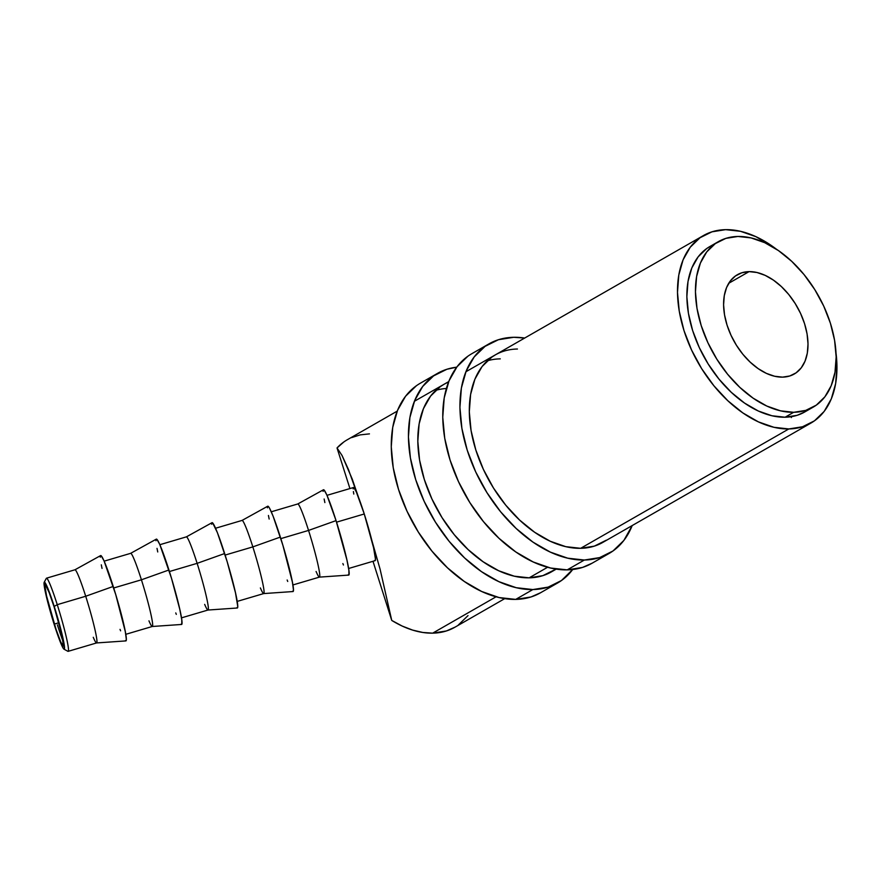 <?xml version="1.0" encoding="UTF-8"?>
<svg xmlns="http://www.w3.org/2000/svg" width="881" height="881" viewBox="0 0 881 881"><rect width="100%" height="100%" fill="white"/><g stroke="black" fill="none" stroke-linecap="round" stroke-linejoin="round"><path stroke-width="1.32" d="M63.961 649.154L67.881 651.301A38.147 2.896 -106.5 0 0 57.254 604.663L54.215 606.403A34.965 2.654 73.5 0 1 63.961 649.154A34.965 2.654 73.5 0 1 54.336 624.926L62.815 647.612L64.313 649.088L64.5 647.898L62.749 637.326L52.221 600.291L47.001 586.317L44.237 582.231L44.259 585.854L47.089 599.41L54.336 624.926A34.965 2.654 73.5 0 1 44.204 582.286A34.965 2.654 73.5 0 1 54.215 606.403L57.254 604.663A38.147 2.896 73.5 0 1 68.123 651.345L96.58 642.943A38.147 2.896 -106.5 0 0 85.71 596.25L57.254 604.663L85.71 596.25A38.147 2.896 73.5 0 1 96.536 642.943A38.147 2.896 73.5 0 1 93.254 637.293M57.386 624.871A38.147 2.896 -106.5 0 0 63.256 641.908A38.147 2.896 73.5 0 1 57.386 624.871M749.07 271.623L728.73 283.286L749.07 271.623L741.824 272.78L735.503 275.918L730.349 280.907L726.561 287.58L724.281 295.664L723.587 304.848L724.523 314.781L727.045 325.089L731.054 335.364L736.395 345.22L742.87 354.283L750.227 362.179L758.178 368.632L766.426 373.39L774.652 376.253L782.537 377.134A57.221 35.945 -119.8 0 1 730.338 333.8A57.221 35.945 -119.8 0 1 737.342 274.74A57.221 35.945 -119.8 0 1 749.07 271.623A57.221 35.945 -119.8 0 1 801.258 314.958A57.221 35.945 -119.8 0 1 794.255 374.018A57.221 35.945 -119.8 0 1 782.537 377.134L789.772 375.978L796.094 372.839L801.247 367.84L805.036 361.177L807.326 353.094L808.009 343.909L807.073 333.976L804.562 323.668L800.543 313.383L795.202 303.538L788.726 294.474L781.37 286.567L773.419 280.125L765.171 275.368L756.944 272.504L749.07 271.623M54.336 624.078A31.782 2.412 73.5 0 1 45.272 585.171A31.782 2.412 73.5 0 1 54.226 607.24L61.978 635.355L63.41 646.048L60.888 642.337L56.142 629.64L46.572 595.974L44.975 586.35L45.669 585.358L49.072 592.384L54.226 607.24A31.782 2.412 73.5 0 1 63.278 646.147A31.782 2.412 73.5 0 1 54.336 624.078L58.807 622.757L54.336 624.078M96.536 642.943L125.851 640.916A44.502 3.381 -106.5 0 0 113.231 586.438L85.71 596.25L113.231 586.438A44.502 3.381 -106.5 0 0 100.643 555.57L74.929 569.798A38.147 2.896 73.5 0 1 85.71 596.25A38.147 2.896 -106.5 0 0 74.973 569.776L46.506 578.178A38.147 2.896 73.5 0 1 57.254 604.663A38.147 2.896 -106.5 0 0 46.33 578.354L44.204 582.286M125.774 634.32L152.292 626.479A38.147 2.896 -106.5 0 0 141.423 579.797L113.715 587.979L141.423 579.797A38.147 2.896 73.5 0 1 152.248 626.49A38.147 2.896 73.5 0 1 148.955 620.841M152.248 626.49L181.563 624.464A44.502 3.381 -106.5 0 0 168.932 569.985L141.423 579.797L168.932 569.985A44.502 3.381 -106.5 0 0 156.355 539.117L130.641 553.334A38.147 2.896 73.5 0 1 141.423 579.797A38.147 2.896 -106.5 0 0 130.685 553.323L104.167 561.153M181.486 617.856L208.004 610.026A38.147 2.896 -106.5 0 0 197.135 563.344L169.427 571.527L197.135 563.344A38.147 2.896 73.5 0 1 207.949 610.037A38.147 2.896 73.5 0 1 204.667 604.388M207.949 610.037L237.275 608A44.502 3.381 -106.5 0 0 224.644 553.532L197.135 563.344L224.644 553.532A44.502 3.381 -106.5 0 0 212.057 522.664L186.343 536.881A38.147 2.896 73.5 0 1 197.135 563.344A38.147 2.896 -106.5 0 0 186.387 536.859L159.879 544.7M237.198 601.404L263.716 593.574A38.147 2.896 -106.5 0 0 252.836 546.892L225.129 555.074L252.836 546.892A38.147 2.896 73.5 0 1 263.661 593.585A38.147 2.896 73.5 0 1 260.38 587.924M263.661 593.585L292.977 591.547A44.502 3.381 -106.5 0 0 280.356 537.08L252.836 546.892L280.356 537.08A44.502 3.381 -106.5 0 0 267.769 506.201L242.055 520.429A38.147 2.896 73.5 0 1 252.836 546.892A38.147 2.896 -106.5 0 0 242.099 520.407L215.581 528.237M292.899 584.951L319.418 577.121A38.147 2.896 -106.5 0 0 308.548 530.428L280.841 538.621L308.548 530.428A38.147 2.896 73.5 0 1 319.374 577.121A38.147 2.896 73.5 0 1 316.081 571.472M319.374 577.121L348.689 575.095A44.502 3.381 -106.5 0 0 336.057 520.616L308.548 530.428L336.057 520.616L326.884 495.056L324.087 489.99L323.36 489.869L323.118 491.378M836.025 353.083L836.95 366.188L835.651 383.543L831.334 398.807L824.176 411.405L814.44 420.843L802.503 426.767L788.825 428.948L580.645 548.312L788.825 428.948L773.936 427.296L758.409 421.878L742.826 412.903L727.805 400.712L713.907 385.779L701.672 368.676L691.585 350.054L684.008 330.639L679.251 311.18L677.489 292.415L678.788 275.059L683.094 259.796L690.264 247.198L699.999 237.76L711.936 231.835L725.614 229.655A108.077 67.892 -119.8 0 1 776.502 249.268L756.03 236.725L740.503 231.307L725.614 229.655A108.077 67.892 -119.8 0 0 703.456 235.546A108.077 67.892 -119.8 0 0 690.241 347.103A108.077 67.892 -119.8 0 0 788.825 428.948A108.077 67.892 -119.8 0 0 810.972 423.056A108.077 67.892 -119.8 0 0 836.025 353.094M547.575 567.265L529.151 577.837L547.575 567.265M348.612 568.498L375.13 560.657A38.147 2.896 -106.5 0 0 364.26 513.975L380.085 569.17L391.748 620.433A108.077 67.892 60.2 0 0 432.67 633.153L496.08 596.789L432.67 633.153A108.077 67.892 60.2 0 0 454.816 627.272L504.736 598.64M791.336 417.561L791.7 416.361M718.367 241.647L709.789 246.57A95.357 59.908 60.2 0 0 698.126 345.011A95.357 59.908 60.2 0 0 785.103 417.22L793.693 412.297A95.357 59.908 -119.8 0 1 706.705 340.088A95.357 59.908 -119.8 0 1 718.367 241.647A95.357 59.908 -119.8 0 1 737.915 236.46L751.053 237.914L764.752 242.693L778.496 250.611L791.755 261.371L804.012 274.542L814.804 289.64L823.713 306.059L830.398 323.195L834.593 340.363L836.157 356.926L835.001 372.234L831.201 385.713L824.88 396.824L816.291 405.15L805.752 410.381L793.693 412.297L785.103 417.22A95.357 59.908 60.2 0 0 804.65 412.022L813.229 407.11A95.357 59.908 -119.8 0 1 793.693 412.297L780.555 410.843L766.844 406.064L753.101 398.146L739.842 387.387L727.585 374.216L716.793 359.118L707.884 342.698L701.199 325.563L697.003 308.394L695.45 291.831L696.596 276.524L700.406 263.045L706.727 251.933L715.317 243.608L725.845 238.377L737.915 236.46A95.357 59.908 -119.8 0 1 824.891 308.669A95.357 59.908 -119.8 0 1 813.229 407.11M374.656 560.437L375.273 560.547L375.482 559.248L373.566 547.707L364.26 513.975L336.553 522.158L364.26 513.975A38.147 2.896 -106.5 0 0 353.523 487.501L327.005 495.331M397.221 411.13L347.301 439.751A108.077 67.892 60.2 0 0 337.027 447.944L342.004 455.411L348.502 469.617L364.26 513.975L380.085 569.17L391.748 620.433L372.993 561.296L391.748 620.433L402.188 626.061L412.605 630.091L422.825 632.47L432.67 633.153L446.337 630.972L455.048 627.129M710.009 246.449L706.727 248.519L698.137 256.856L691.816 267.967L688.017 281.435L686.861 296.754L688.424 313.306L692.62 330.485L699.305 347.621L708.214 364.04L719.006 379.127L731.263 392.309L744.522 403.058L758.266 410.987L771.965 415.766L785.103 417.22L797.173 415.303L804.86 411.912M458.274 625.058L468.009 615.61M369.447 433.87L360.142 434.895L351.541 437.626M343.799 441.998L337.027 447.944L349.922 488.559L337.027 447.944L342.004 455.411L352.191 478.956L364.26 513.975L356.387 492.072L353.997 487.722L353.369 487.622L353.171 488.911M353.391 491.554L353.788 494.054M324.142 499.009L324.869 502.588M342.874 563.565L343.436 564.996M348.193 574.819L348.92 574.952L348.887 570.348L346.916 559.975L336.057 520.616A44.502 3.381 -106.5 0 0 323.481 489.748L297.767 503.976A38.147 2.896 73.5 0 1 308.548 530.428A38.147 2.896 -106.5 0 0 297.811 503.954L271.293 511.784M292.481 591.283L293.208 591.404L293.439 589.896L292.426 582.253L282.889 545.306L273.132 516.266L269.564 508.194L268.375 506.443L267.648 506.322L267.417 507.83M268.43 515.462L269.157 519.041M287.162 580.017L287.724 581.46M236.769 607.736L237.496 607.857L237.738 606.348L235.502 592.88L227.188 561.759L217.431 532.719L212.662 522.896L211.936 522.774L211.704 524.283M181.068 624.188L181.794 624.31L181.761 619.717L179.79 609.344L171.476 578.211L159.758 544.425L156.961 539.359L156.234 539.227L155.992 540.747M157.016 548.378L157.743 551.958M175.748 612.923L176.31 614.365M125.355 640.641L126.082 640.762L126.313 639.254L125.3 631.622L115.763 594.675L104.046 560.878L101.249 555.812L100.522 555.691L100.291 557.199M101.304 564.831L102.031 568.41M120.036 629.375L120.598 630.818M609.112 553.455A120.785 75.876 -119.8 0 0 632.195 525.561L623.869 540.427L612.989 550.977L599.653 557.596L584.367 560.03L567.199 569.875A120.785 75.876 60.2 0 0 591.955 563.289L609.112 553.455A120.785 75.876 -119.8 0 1 584.367 560.03L567.727 558.18L550.361 552.123L532.95 542.101L516.156 528.479L500.628 511.784L486.962 492.666L475.674 471.864L467.216 450.169L461.897 428.408L459.926 407.429L461.38 388.036L466.203 370.978L474.209 356.904L485.09 346.354L498.426 339.725L513.711 337.291A120.785 75.876 -119.8 0 1 524.68 338.051L513.711 337.291A120.785 75.876 -119.8 0 0 488.955 343.876L471.787 353.721A120.785 75.876 60.2 0 0 457.019 478.405A120.785 75.876 60.2 0 0 567.199 569.875L584.367 560.03A120.785 75.876 -119.8 0 1 474.187 468.56A120.785 75.876 -119.8 0 1 488.955 343.876M500.265 358.864A108.077 67.892 60.2 0 0 487.27 360.825M602.791 542.421A108.077 67.892 -119.8 0 1 580.645 548.312A108.077 67.892 -119.8 0 1 482.061 466.467A108.077 67.892 -119.8 0 1 495.276 354.911A108.077 67.892 -119.8 0 1 517.422 349.019M495.529 354.757L491.818 357.113L482.083 366.562L474.914 379.16L470.608 394.424L469.309 411.768L471.071 430.545L475.828 450.004L483.405 469.419L493.492 488.041L505.727 505.143L519.625 520.076L534.646 532.256L550.229 541.242L565.756 546.66L580.645 548.312L594.323 546.132L606.26 540.207M467.921 356.188L457.041 366.738L449.035 380.823L444.211 397.882L442.758 417.275L444.729 438.253L450.048 460.003L458.516 481.709L469.793 502.511L483.471 521.629L498.998 538.313L515.792 551.935L533.203 561.968L550.559 568.025L567.199 569.875L582.484 567.441L592.219 563.146M557.629 582.98A120.785 75.876 -119.8 0 0 572.705 569.511L561.494 580.502L548.158 587.12L532.873 589.554L515.704 599.399A120.785 75.876 60.2 0 0 540.46 592.814L557.629 582.98A120.785 75.876 -119.8 0 1 532.873 589.554L516.233 587.704L498.866 581.647L481.455 571.626L464.661 558.003L449.134 541.308L435.467 522.191L424.19 501.388L415.722 479.693L410.403 457.933L408.432 436.954L409.885 417.561L414.709 400.503L422.715 386.429L433.595 375.879L446.931 369.249L456.71 367.179A120.785 75.876 -119.8 0 0 437.461 373.401L420.292 383.246A120.785 75.876 60.2 0 0 405.524 507.93A120.785 75.876 60.2 0 0 515.704 599.399L532.873 589.554A120.785 75.876 -119.8 0 1 422.693 498.084A120.785 75.876 -119.8 0 1 437.461 373.401M446.359 388.488A108.077 67.892 60.2 0 0 435.776 390.349M551.297 571.945A108.077 67.892 -119.8 0 1 529.151 577.837A108.077 67.892 -119.8 0 1 430.567 495.992A108.077 67.892 -119.8 0 1 443.782 384.435A108.077 67.892 -119.8 0 1 448.528 382.09M444.035 384.281L440.324 386.638L430.589 396.087L423.431 408.685L419.114 423.948L417.814 441.293L419.576 460.069L424.334 479.528L431.91 498.943L441.998 517.565L454.233 534.668L468.13 549.601L483.151 561.781L498.734 570.767L514.262 576.185L529.151 577.837L542.828 575.656L554.766 569.732M416.427 385.713L405.546 396.263L397.54 410.348L392.717 427.406L391.263 446.799L393.234 467.778L398.553 489.528L407.022 511.233L418.31 532.036L431.976 551.154L447.504 567.838L464.298 581.46L481.709 591.492L499.064 597.549L515.704 599.399L530.99 596.966L540.725 592.671M810.718 423.199L602.538 542.564M556.23 569.115L551.054 572.088M703.225 235.679L465.884 371.76M448.715 381.605L414.389 401.284"/></g></svg>
